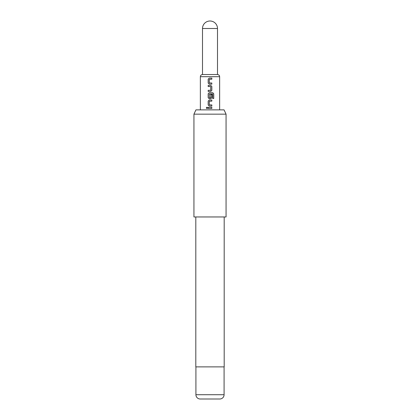 <?xml version="1.0" encoding="UTF-8"?>
<svg xmlns="http://www.w3.org/2000/svg" width="420" height="420" viewBox="0 0 420 420"><rect width="100%" height="100%" fill="white"/><g stroke="black" fill="none" stroke-linecap="round" stroke-linejoin="round"><path stroke-width="0.63" d="M206.273 107.893L206.934 107.2L207.585 107.893L206.934 108.586L206.273 107.893M206.95 108.586L206.315 107.893L206.95 107.2M209.37 83.013L211.832 83.013L211.832 84.136L209.228 84.136L208.199 83.092L208.199 79.154L209.228 78.104L211.832 78.104L211.832 79.228L209.297 79.306L209.297 82.939L211.816 83.013L211.816 84.136M208.199 91.445L208.199 90.321L210.719 90.248L210.719 86.609L208.199 86.536L208.199 85.412L210.793 85.412L211.832 86.462L211.832 90.395L210.793 91.445L208.178 91.445L208.178 90.321M211.832 94.479L211.832 97.703L210.793 98.752L209.218 98.752L208.178 97.703L208.178 93.765L209.218 92.72L212.746 92.72L213.733 93.77L213.733 98.49L212.672 98.49L212.604 93.965L209.297 94.038L209.37 97.75L210.719 97.676L210.719 94.479L211.832 94.479L211.816 97.703L210.788 98.752L209.228 98.752L208.199 97.703L208.199 93.765L209.228 92.72M209.37 97.75L210.641 97.75M209.37 104.932L211.838 104.932L211.838 106.055L209.228 106.055L208.199 105.005L208.199 101.073L209.228 100.023L211.838 100.023L211.832 101.147L209.297 101.225L209.297 104.858L211.816 104.932L211.816 106.055M209.449 108.455L208.199 108.455L208.199 107.331L211.838 107.331L211.838 108.455L208.178 108.455L208.178 107.331M202.503 28.497A7.497 7.497 0 0 1 210 21A7.497 7.497 0 0 1 217.497 28.497L202.503 28.497L202.503 74.54L217.497 74.54L217.497 28.497M210 101.147L209.37 101.147M212.572 93.965L209.37 93.965M210 106.055L209.218 106.055L208.178 105.005L208.178 101.073L209.218 100.023L210.368 100.023M210 86.536L208.178 86.536L208.178 85.412M210 84.136L209.218 84.136L208.178 83.092L208.178 79.154L209.218 78.104L210.368 78.104M195.935 109.877L224.065 109.877L226.06 114.161L193.94 114.161L195.935 109.877M195.919 394.716L224.081 394.716A4.284 4.284 0 0 1 219.797 399L200.203 399A4.284 4.284 0 0 1 195.919 394.716L195.919 366.875M224.081 394.716L224.081 366.875M195.809 216.962L195.809 366.875L224.191 366.875L224.191 216.962M193.94 114.161L193.94 216.962L226.06 216.962L226.06 114.161M211.816 107.331L211.816 108.455M211.816 101.147L211.838 100.023M210 92.72L212.714 92.72L213.691 93.77L213.696 98.49L212.646 98.49M210 85.412L210.793 85.412L211.816 86.462L211.816 90.395L210.793 91.445L210 91.445M210 90.321L210.635 90.321M211.832 78.104L211.816 79.228L210 79.228M200.361 109.877L200.361 76.681L219.639 76.681C219.524 75.395 218.809 74.681 217.497 74.54M219.639 109.877L219.639 76.681M200.361 76.681C200.477 75.395 201.191 74.681 202.503 74.54"/></g></svg>

